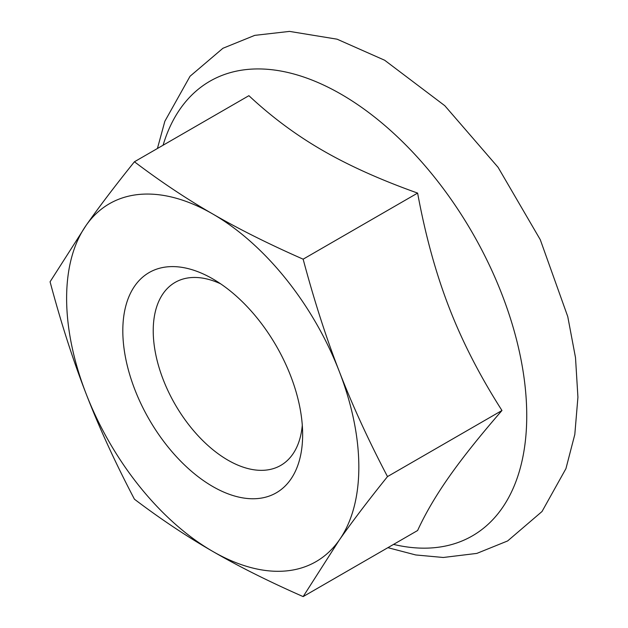 <?xml version="1.0" encoding="UTF-8"?>
<svg xmlns="http://www.w3.org/2000/svg" width="628" height="628" viewBox="0 0 628 628"><rect width="100%" height="100%" fill="white"/><g stroke="black" fill="none" stroke-linecap="round" stroke-linejoin="round"><path stroke-width="0.94" d="M302.288 425.203A105.653 60.995 60 0 1 280.763 465.395A105.653 60.995 60 0 1 227.94 460.167A105.653 60.995 60 0 1 158.915 367.066A105.653 60.995 60 0 1 175.11 282.404A105.653 60.995 60 0 1 220.687 283.856M212.727 486.504A127.162 73.413 -120 0 0 302.641 434.592A127.162 73.413 -120 0 0 212.727 278.856A127.162 73.413 -120 0 0 122.813 330.768A127.162 73.413 -120 0 0 212.727 486.504M86.193 393.984A206.628 119.296 -120 0 0 212.727 551.392A206.628 119.296 -120 0 0 339.261 540.096A206.628 119.296 -120 0 0 339.261 371.384A206.628 119.296 -120 0 0 212.727 213.967A206.628 119.296 -120 0 0 86.193 225.271A206.628 119.296 -120 0 0 86.193 393.984C73.123 360.433 61.081 323.028 50.075 281.784L86.193 225.271C99.185 206.761 115.262 185.598 134.431 161.773C160.532 181.555 186.634 198.95 212.727 213.967C238.742 229.039 268.878 244.104 303.143 259.176C314.149 300.427 326.191 337.825 339.261 371.384C352.245 404.981 368.33 440.055 387.5 476.589C368.33 500.414 352.245 521.585 339.261 540.096L303.143 596.6C268.878 581.528 238.742 566.464 212.727 551.392C186.634 536.375 160.532 518.979 134.431 499.197C115.262 462.655 99.185 427.59 86.193 393.984M134.431 161.773L248.9 95.684C271.696 116.996 296.306 135.263 322.714 150.469C349.066 165.721 380.694 179.922 417.612 193.086C425.478 235.641 436.028 273.902 449.248 307.877C462.404 341.891 479.98 376.101 501.968 410.5L387.5 476.589M417.612 193.086L303.143 259.176M501.968 410.5C479.98 435.816 462.404 457.843 449.248 476.589C436.028 495.374 425.478 513.351 417.612 530.511L303.143 596.6M393.544 544.405A262.488 151.544 -120 0 0 524.843 384.038A262.488 151.544 -120 0 0 341.137 94.231A262.488 151.544 -120 0 0 163.084 145.225M387.892 547.671L415.728 554.956L443.297 557.483L476.848 553.401L507.636 540.944L542.019 511.514L565.93 468.653L574.808 434.466L577.925 397.202L575.507 357.646L567.767 316.622L540.284 239.708L498.075 167.315L444.797 105.7L384.658 60.241L337.095 39.187L289.524 31.4L254.748 35.364L222.916 48.278L190.056 76.247L164.85 121.267L157.424 148.498"/></g></svg>
